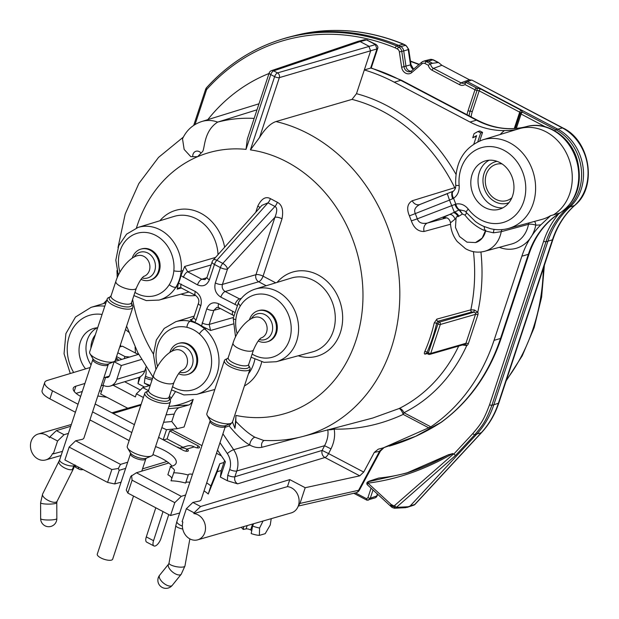 <?xml version="1.0" encoding="UTF-8"?>
<svg xmlns="http://www.w3.org/2000/svg" width="619" height="619" viewBox="0 0 619 619"><rect width="100%" height="100%" fill="white"/><g stroke="black" fill="none" stroke-linecap="round" stroke-linejoin="round"><path stroke-width="0.93" d="M334.221 428.193A5.393 2.112 -88.4 0 1 334.167 429.106C335.305 435.567 334.245 442.159 330.979 448.883L328.573 453.595L363.709 472.073L359.778 475.841L305.19 487.718L289.777 479.617L200.602 506.504L194.095 512.803L186.358 508.733L192.857 502.435L200.602 506.504M328.271 429.756A5.393 1.315 170.2 0 0 334.167 429.106C357.867 429.625 380.886 424.719 403.217 414.397A5.393 1.578 65.2 0 0 399.038 408.563L372.8 418.018L302.745 436.488A162.851 137.503 -106.1 0 0 399.147 277.993A162.851 137.503 -106.1 0 0 275.973 121.556L352.018 99.388L356.482 93.686A169.97 143.507 73.9 0 1 455.901 174.171M327.791 429.694C328.519 434.909 327.443 440.248 324.573 445.703L330.979 448.883M225.061 427.334L229.123 425.926C236.768 435.219 243.669 441.595 249.828 445.046C253.867 447.313 257.906 448.055 261.961 447.282L298.373 437.556M229.123 425.926L232.458 422.011L234.972 428.309L235.893 421.415C243.197 429.129 249.55 434.399 254.927 437.223A5.393 2.646 120.5 0 0 251.36 440.241A5.393 2.646 120.5 0 0 249.828 445.046L233.642 449.704A21.58 18.222 73.9 0 1 236.798 470.974L324.573 445.703L322.166 450.415L328.573 453.595A5.393 2.244 117.7 0 1 324.936 457.518L359.778 475.841M289.777 479.617L287.456 486.635A13.486 11.39 73.9 0 1 298.389 505.708L299.991 503.425L359.415 490.109L380.43 451.081L374.286 452.427L378.224 449.208L383.563 447.761L430.816 426.839L403.928 412.703A169.97 143.507 -106.1 0 0 466.718 345.603A3.598 3.033 -106.1 0 0 468.297 343.785L477.868 314.854A3.598 3.033 -106.1 0 0 477.783 312.162L474.301 309.949L470.842 309.84A164.577 138.958 -106.1 0 0 473.458 251.67M374.286 452.427L363.709 472.073M271.455 70.651A3.598 3.598 0 0 0 269.195 72.926A3.598 1.215 18.3 0 0 270.758 74.59A3.598 1.501 -62.3 0 1 273.637 70.852A3.598 3.041 -108.7 0 0 271.455 70.651L357.937 41.388L360.119 41.589L368.8 46.154L370.634 50.89L364.328 69.939L371.16 67.935L401.654 80.369L477.411 120.21C493.815 128.613 510.188 130.741 526.529 126.593C546.886 120.604 571.02 136.652 577.38 160.453C582.696 183.386 576.993 200.85 560.265 212.851C545.741 221.912 535.365 235.537 529.129 253.736L501.305 337.889A5.393 1.818 -161.7 0 1 500.523 338.477L494.039 340.342A196.014 165.497 73.9 0 1 430.816 426.839M501.305 337.889C489.265 373.574 469.318 401.661 441.455 422.158A5.393 2.762 -125.9 0 1 440.991 422.382L415.581 436.341L383.563 447.761M452.814 453.549C425.013 469.643 396.733 479.508 367.965 483.137L368.336 481.721L369.76 481.009A1.795 1.71 -117 0 0 369.226 481.172L367.818 481.884A1.795 1.71 63.4 0 1 368.336 481.721L406.459 473.133L448.148 454.888L452.814 453.549L453.766 454.106L472.839 433.54C480.839 423.953 483.323 421.129 489.559 404.733L543.629 241.232A91.774 77.491 73.9 0 1 558.779 213.787M448.148 454.888L448.628 454.609C435.049 462.238 420.997 468.413 406.466 473.133L406.466 473.133M378.48 478.123L378.797 478.054A226.585 191.31 -106.1 0 0 410.118 471.91M144.575 387.076L137.998 383.618L139.082 377.335M140.343 389.978L124.659 381.73M502.094 163.934A18.88 15.939 -106.1 0 0 496.237 164.306A18.88 15.939 -106.1 0 0 486.263 174.465A18.88 15.939 73.9 0 0 489.877 194.25A18.88 15.939 73.9 0 0 506.682 200.602A18.88 15.939 73.9 0 0 511.843 197.794M512.64 195.72A25.178 21.255 73.9 0 1 499.347 209.261A25.178 21.255 73.9 0 1 476.94 200.788A25.178 21.255 73.9 0 1 472.119 174.411A25.178 21.255 73.9 0 1 485.412 160.878A25.178 21.255 73.9 0 1 507.82 169.343A25.178 21.255 73.9 0 1 512.64 195.72M85.6 368.885A25.178 21.255 73.9 0 1 93.647 328.441A25.178 21.255 73.9 0 1 97.663 327.761M120.426 344.845A25.178 21.255 73.9 0 1 121.007 346.617M135.081 347.12L135.476 353.039L122.461 346.199L119.715 346.988M137.998 383.618L140.281 376.739M152.057 379.904A7.196 2.422 -161.7 0 1 144.962 377.776L144.351 383.184L149.133 385.699L142.78 387.618L136.397 393.816L135.368 396.934L113.091 385.219M466.239 212.348L464.846 211.002L459.546 209.779A7.196 3.853 -103.9 0 1 455.801 204.1L417.314 218.809A7.196 0.395 -20 0 1 411.318 220.805L409.383 215.799C406.42 208.68 407.372 203.666 412.223 200.757L454.725 187.704L455.267 188.648M445.688 217.617C439.405 219.134 446.639 215.853 449.456 214.584L458.942 209.98L462.432 214.019L459.546 209.779L458.942 209.98A7.196 3.064 -112.6 0 1 454.864 204.347M517.275 129.301A46.711 39.438 73.9 0 0 515.998 129.665L482.774 139.824A46.146 38.958 73.9 0 1 533.493 173.235A46.146 38.958 73.9 0 1 508.3 228.496C502.504 230.044 496.608 230.113 490.604 228.713L483.718 226.353A5.393 2.368 -66.5 0 1 484.143 230.392A50.325 42.487 73.9 0 1 464.962 215.095L462.432 214.019L458.888 216.186A5.393 2.801 56.9 0 0 454.361 212.24L449.495 200.107L453.557 198.289C457.611 195.449 459.484 191.194 459.159 185.507A38.951 32.884 73.9 0 1 499.038 148.165A38.951 32.884 73.9 0 1 521.631 206.607A38.951 32.884 73.9 0 1 468.297 209.137C464.753 204.827 460.59 203.148 455.801 204.1L453.557 198.289A7.196 3.745 57.6 0 1 453.41 191.147L453.41 191.147C455.22 189.445 455.986 187.425 455.7 185.073A7.196 0.867 -5 0 0 459.159 185.507M494.039 340.342L521.871 256.196A89.917 75.92 73.9 0 1 530.119 238.408A34.749 29.341 -106.1 0 0 535.768 225.13A5.393 1.486 10.8 0 0 528.494 224.333L501.228 231.684L493.444 232.821L485.575 231.019L485.706 230.02L482.224 238.052L475.516 242.563L466.966 242.145L459.515 236.52L455.468 227.428L456.087 217.671L456.319 216.959L458.888 216.186M485.706 230.02L484.143 230.392M103.489 385.444L100.657 394.009L127.738 408.246M217.223 471.74L219.838 463.716L210.87 485.977L208.255 494.008L217.223 471.74L221.269 470.517M222.917 433.818L233.642 449.704A5.393 1.037 146 0 0 227.312 453.541A16.187 13.664 73.9 0 1 229.68 469.488A5.393 1.818 -161.7 0 0 236.798 470.974L234.887 476.738C234.168 479.802 235.073 482.178 237.611 483.849L227.351 480.739L220.372 477.071L221.223 470.641L224.565 460.536M192.857 502.435L199.844 500.926L201.02 500.013L225.44 426.181A8.093 2.731 18.3 0 1 224.271 427.064A8.093 2.731 -161.7 0 1 215.18 425.586A8.093 2.731 -161.7 0 1 210.073 421.098L185.638 494.991M172.043 466.146A26.973 9.293 18.1 0 0 168.832 462.981L136.428 472.754L181.282 496.345L185.638 494.983M170.473 466.734L167.857 474.758L170.473 466.734A8.991 3.095 -161.9 0 1 174.372 470.92A8.991 3.095 -161.9 0 1 174.349 470.989L170.999 480.831A26.973 9.293 18.1 0 1 185.599 483.052L185.7 482.805A5.393 1.857 18.1 0 1 189.824 482.333M171.788 478.394A8.991 3.095 18.1 0 0 167.857 474.758M208.255 494.008A26.973 9.293 18.1 0 0 204.038 490.89M140.877 405.136L113.169 413.484M148.483 390.62L142.78 387.618M150.231 385.42L144.351 383.184M163.47 439.947L167.091 438.933L182.945 447.274M177.344 447.243L180.028 448.148M89.917 419.899L129.162 440.542M146.293 458.207L145.836 458.841A8.093 2.731 18.3 0 1 144.668 459.731A8.093 2.731 -161.7 0 1 135.576 458.253A8.093 2.731 -161.7 0 1 130.47 453.766L121.076 482.186L114.677 483.942L107.574 482.41L64.887 459.963L69.15 447.088L75.65 440.782L120.512 464.382L127.676 462.215M75.65 440.782L82.629 439.281L83.813 438.368L108.232 364.529A8.093 2.731 18.3 0 1 107.064 365.419A8.093 2.731 -161.7 0 1 97.972 363.933A8.093 2.731 -161.7 0 1 92.865 359.446L68.415 433.385L64.074 434.7L57.567 440.999L49.83 436.929L56.337 430.623L64.074 434.7M90.637 420.278L89.701 420.564M70.767 426.274L56.337 430.623M219.838 463.716L223.923 462.478M210.87 485.977A26.973 9.293 18.1 0 0 206.684 482.882M192.478 474.316A5.393 1.857 18.1 0 0 188.315 474.781L185.7 482.805M188.315 474.781L185.599 483.052M188.222 475.028A26.973 9.293 18.1 0 0 173.614 472.8M170.148 466.564A26.973 9.293 18.1 0 0 176.144 463.051A26.973 9.293 18.1 0 0 175.378 459.159A26.973 9.293 18.1 0 0 155.57 446.601M168.832 462.981A26.973 9.293 18.1 0 0 152.924 454.609M76.083 393.359L82.265 391.494M101.207 385.784L103.048 385.227A12.589 10.593 -106.8 0 0 110.344 386.047A12.589 10.593 -106.8 0 0 116.844 379.315L121.347 365.519L141.519 359.43M90.204 367.493L47.361 380.414A17.982 6.198 18.1 0 0 44.73 382.449L42.115 390.473A17.982 6.198 18.1 0 0 49.907 398.86L75.402 412.262M71.355 424.479L38.277 434.004A13.486 11.39 -106.1 0 1 49.574 437.703L49.83 436.929M68.415 433.385L62.473 451.359L53.311 453.874L57.567 440.999M69.15 447.088L111.83 469.542L118.353 468.482L119.181 470.332L114.677 483.942M120.512 464.382L118.353 468.482M107.574 482.41L111.83 469.542M177.947 447.057L178.032 447.607M142.532 468.846L166.859 461.511M125.634 468.39L119.181 470.332M185.623 495.038L179.68 513.012L170.519 515.519L127.831 493.064L126.261 490.024L130.756 476.421L136.428 472.754M131.568 475.438L132.095 480.197L174.782 502.643L181.282 496.345M127.831 493.064L132.095 480.197M170.519 515.519L174.782 502.643M298.389 505.708A13.486 11.39 -106.1 0 1 291.294 512.888L197.678 539.838A13.486 11.39 -106.1 0 1 185.955 535.652A13.486 11.39 -106.1 0 1 182.845 522.003L182.094 521.608L186.358 508.733M287.456 486.635L193.84 513.584L194.095 512.803M299.991 503.425L305.19 487.718M383.811 447.692L379.811 450.856L358.796 489.892A5.393 4.348 77 0 1 355.879 492.809A5.393 5.393 0 0 0 359.415 490.109M197.678 539.838A13.486 11.39 -106.1 0 0 205.346 525.833A13.486 11.39 -106.1 0 0 193.84 513.584M53.311 453.874L52.561 453.479A13.486 11.39 -106.1 0 1 45.736 459.925A13.486 11.39 -106.1 0 1 31.066 450.114A13.486 11.39 -106.1 0 1 38.277 434.004M275.973 121.556C270.534 123.367 265.064 128.675 259.554 137.48L279.347 77.63L376.986 48.916L375.269 44.475L366.58 39.902L375.973 44.452L277.521 72.895A3.598 1.501 117.7 0 0 274.635 76.632A3.598 1.215 18.3 0 0 279.347 77.63A3.598 2.987 -106.3 0 0 277.521 72.895L273.637 70.852L360.119 41.589L366.58 39.902L364.645 39.678M367.609 40.049L364.738 39.655M370.673 68.005L376.986 48.916L377.636 48.592C378.279 47.276 377.729 45.891 375.973 44.452M356.482 93.686L364.328 69.939A196.014 165.497 73.9 0 1 394.257 82.188L470.014 122.028A89.917 75.92 73.9 0 0 504.361 130.578C509.777 130.532 514.08 130.098 517.267 129.286L520.014 128.466A46.758 39.477 -106.1 0 1 568.575 158.046A46.758 39.477 -106.1 0 1 553.417 214.878L550.647 215.644L540.805 224.852A89.917 75.92 73.9 0 0 530.119 238.408A34.749 29.341 -106.1 0 1 499.355 247.321M207.806 119.645A196.014 165.497 73.9 0 1 269.002 73.499M479.733 140.908L482.549 132.396L479.833 130.973L477.984 131.499L474.077 133.665L472.723 137.766L476.622 135.607L473.852 143.987M472.723 137.766L476.421 136.211M540.805 224.852A52.104 43.995 -106.1 0 1 535.768 225.13A5.393 2.801 90.7 0 0 534.553 221.401M462.439 344.992L466.718 345.603A1.795 0.959 66.3 0 0 465.14 344.203L429.787 354.393A1.795 1.517 -106.1 0 0 430.739 353.426L465.929 343.29L475.493 314.359A1.795 0.604 -161.7 0 1 477.868 314.854M474.301 309.949A1.795 0.464 -77.2 0 0 474.092 312.131L475.454 313.013A1.795 1.517 73.9 0 1 475.493 314.359L440.31 324.488A1.795 1.517 -106.1 0 0 439.389 322.12L474.092 312.131L471.802 312.022L437.803 321.292A1.795 1.509 74.7 0 1 436.852 319.118L434.221 322.971A1.795 0.534 -167 0 1 436.627 323.311L437.803 321.292L439.389 322.12A1.795 0.751 117.7 0 0 437.935 323.992A1.795 0.604 18.3 0 0 440.31 324.488L430.739 353.426A1.795 0.604 -161.7 0 1 428.363 352.931A1.795 0.751 117.7 0 0 428.456 354.254A1.795 1.795 0 0 0 429.787 354.393A1.795 1.517 -106.1 0 1 428.758 354.269M256.993 109.803L217.602 122.129C203.643 131.12 204.982 148.336 202.583 151.57A26.973 6.105 -38.7 0 0 201.059 153.11A5.687 4.805 72.8 0 0 195.534 151.407A5.687 4.805 72.8 0 0 192.749 156.661L197.585 156.7L201.067 153.102M446.492 217.849L427.327 223.08A7.196 6.028 -105.3 0 0 424.1 231.483C418.189 231.645 413.925 228.086 411.318 220.805M428.456 354.254L426.878 353.426L427.064 352.242A1.795 0.673 23.7 0 0 424.758 351.592C424.054 353.395 424.224 354.23 425.284 354.091A1.795 1.509 74.7 0 1 426.158 353.31M259.554 137.48L250.409 149.899L274.635 76.632L270.758 74.59L246.022 149.365L247.329 139.043L269.195 72.926M217.656 122.105A32.366 27.352 72.8 0 0 201.817 121.502C192.896 124.465 186.458 130.245 182.512 138.842L184.153 149.427L190.76 156.63A26.973 3.729 -4.5 0 0 192.749 156.661M171.711 397.406L171.301 398.032M254.927 437.223L263.501 440.388C276.855 441.146 289.932 439.846 302.745 436.488M235.893 421.415A26.973 13.208 -78.3 0 1 235.994 415.442A135.878 114.724 -106.1 0 0 362.757 303.604A135.878 114.724 -106.1 0 0 250.409 149.899M234.972 428.309L235.994 415.442M221.409 455.863L216.48 453.27M201.964 445.634L172.484 430.128L169.707 430.909L197.956 445.765A3.598 1.238 -161.9 0 1 199.519 447.436A3.598 1.238 -161.9 0 1 194.234 446.887L186.791 449.131A3.598 1.238 -161.9 0 1 188.346 450.81A3.598 1.238 -161.9 0 1 183.069 450.253L158.619 437.393M172.825 429.099L172.484 430.128M193.205 399.417C191.828 402.582 190.366 404.439 188.818 404.981L173.003 405.971C178.906 405.027 185.638 402.837 193.205 399.417L184.091 426.986L177.297 428.673L166.496 429.702L163.161 439.784M173.003 405.971L169.707 406.281A21.58 18.222 -106.1 0 0 168.871 406.381M170.101 399.866L175.223 392.044M259.903 207.628A5.393 1.818 18.3 0 0 257.814 206.05C261.543 198.591 265.737 196.115 270.402 198.629L277.343 202.281C282.055 204.711 283.618 210.212 282.024 218.786L263.052 276.167L275.71 282.821M233.309 317.508L209.191 324.418L210.576 330.484L201.539 325.973L206.761 308.827C209.207 303.233 213.168 301.546 218.631 303.743L234.315 312.185M196.146 319.799L200.811 305.693A5.393 1.818 18.3 0 1 198.467 303.202L193.801 317.307A5.393 1.818 18.3 0 0 196.146 319.799L194.823 322.437L190.165 319.752L192.865 318.917M181.398 287.997L177.181 289.127L178.473 283.123A37.821 31.933 73.9 0 0 180.941 275.664L197.5 284.872C202.97 287.077 206.924 285.382 209.377 279.796L214.445 264.452L220.395 267.586L215.327 282.922C213.903 289.058 215.737 293.793 220.821 297.135L236.845 305.314M180.941 275.664L184.679 266.456L215.544 257.434M184.679 266.456L187.704 271.818L211.118 264.94M213.199 260.065A5.393 5.393 0 0 0 212.1 261.961A5.393 1.818 18.3 0 0 214.445 264.452A5.393 2.244 117.7 0 1 216.843 260.266A5.393 2.584 41.7 0 0 213.199 260.065L261.914 205.369L268.004 202.823A5.393 2.244 117.7 0 0 270.402 198.629M277.343 202.281A5.393 2.244 117.7 0 1 274.944 206.467L222.794 263.4L216.843 260.266L268.004 202.823L274.944 206.467C277.32 207.659 277.32 211.265 274.929 217.292A5.393 1.818 -161.7 0 1 282.024 218.786M266.209 285.73L258.703 281.777A5.393 4.519 -106.2 0 1 255.957 274.674L222.422 284.415L227.49 269.079A5.393 1.818 -161.7 0 1 220.395 267.586A5.393 2.244 117.7 0 1 222.794 263.4A5.393 2.553 42.5 0 1 227.49 269.079L274.929 217.292L255.957 274.674A5.393 1.818 -161.7 0 1 263.052 276.167A5.393 2.244 117.7 0 1 258.703 281.777L225.169 291.518L240.528 299.395M241.402 298.312L239.313 298.962A5.393 2.244 117.7 0 0 234.965 304.579M200.811 305.693C202.235 299.557 200.401 294.822 195.318 291.479L178.473 283.123M194.823 322.437A37.821 31.933 73.9 0 1 201.539 325.973M258.951 310.514A16.187 13.664 73.9 0 1 273.358 315.961A16.187 13.664 73.9 0 1 276.453 332.914A16.187 13.664 73.9 0 1 267.911 341.618L267.052 341.866A16.187 13.664 -106.1 0 0 275.594 333.161A16.187 13.664 73.9 0 0 272.499 316.208A16.187 13.664 73.9 0 0 258.092 310.761L258.951 310.514M179.355 343.181A16.187 13.664 73.9 0 1 193.755 348.621A16.187 13.664 73.9 0 1 196.85 365.581A16.187 13.664 73.9 0 1 188.308 374.286L187.449 374.534A16.187 13.664 -106.1 0 0 195.991 365.829A16.187 13.664 73.9 0 0 192.896 348.868A16.187 13.664 73.9 0 0 178.489 343.429L179.355 343.181M141.743 248.869A16.187 13.664 73.9 0 1 156.15 254.308A16.187 13.664 73.9 0 1 159.245 271.269A16.187 13.664 73.9 0 1 150.703 279.974L149.837 280.221A16.187 13.664 -106.1 0 0 158.387 271.517A16.187 13.664 73.9 0 0 155.284 254.556A16.187 13.664 73.9 0 0 140.884 249.117L141.743 248.869M169.823 352.521A16.187 13.664 -106.1 0 1 169.946 352.134A16.187 13.664 73.9 0 1 178.489 343.429M178.605 373.659A16.187 13.664 -106.1 0 0 187.449 374.534M169.057 398.087L169.08 398.125A11.846 3.993 18.3 0 1 167.641 400.98A11.846 3.993 -161.7 0 1 152.491 397.971A11.846 3.993 -161.7 0 1 148.026 391.154L146.177 391.943A13.486 4.55 -161.7 0 0 144.815 393.204A13.486 4.55 -161.7 0 0 153.326 400.686A13.486 4.55 -161.7 0 0 168.476 403.147A13.486 4.55 18.3 0 0 170.426 401.677A13.486 4.55 18.3 0 0 170.093 399.851L169.103 397.089A10.786 3.637 -161.7 0 1 167.54 398.265A10.786 3.637 -161.7 0 1 153.303 395.301A10.786 3.637 -161.7 0 1 148.614 390.31L153.45 375.687A10.786 3.637 18.3 0 0 158.139 380.67A10.786 3.637 18.3 0 0 173.939 382.457C176.957 375.64 179.541 371.663 181.707 370.533L181.259 370.704M127.615 448.079L130.508 453.015A8.883 2.994 -161.7 0 0 137.395 457.309A8.883 2.994 -161.7 0 0 145.867 458.362A8.883 2.994 18.3 0 0 146.254 458.222L151.523 455.986A13.486 4.55 18.3 0 1 150.935 456.188A13.486 4.55 -161.7 0 1 138.068 454.601A13.486 4.55 -161.7 0 1 127.615 448.079A13.486 4.55 -161.7 0 1 127.274 446.245L144.815 393.204M151.523 455.986A13.486 4.55 18.3 0 0 152.885 454.717L170.426 401.677M121.069 482.186L97.276 554.144A8.093 2.731 -161.7 0 0 102.383 558.632A8.093 2.731 -161.7 0 0 111.466 560.11A8.093 2.731 18.3 0 0 112.643 559.228L133.526 496.067M163.029 511.58L153.535 540.697A7.196 2.994 117.7 0 0 153.907 545.943A7.196 2.994 117.7 0 0 160.979 538.453L168.763 514.59M155.795 507.773L146.301 536.89A7.196 2.994 117.7 0 0 146.672 542.136L153.907 545.943M179.425 448.334A12.589 10.593 73.2 0 1 179.495 448.311A12.589 10.593 73.2 0 1 186.791 449.131L186.102 451.243M179.495 448.311L186.938 446.067A12.589 10.593 73.2 0 1 194.234 446.887M167.091 438.933L169.707 430.909M161.845 427.621L166.496 429.702M163.609 422.297L171.78 421.524L177.297 428.673M171.78 421.524L174.233 414.096L166.062 414.877M217.524 450.106L225.424 461.805L220.372 477.071M229.68 469.488L227.769 475.253L227.351 480.739M103.86 377.745L105.663 377.203A3.598 3.025 -106.8 0 0 107.752 377.435A3.598 3.025 -106.8 0 0 109.609 375.516L114.113 361.713L138.687 354.3M135.476 353.039L138.377 354.393M124.241 358.656L124.937 356.544L117.796 352.784M124.937 356.544L129.696 357.008M118.817 360.289L116.155 357.759M116.534 356.598L121.827 359.384M143.399 397.499L136.397 393.816M75.758 465.681A5.393 2.244 117.7 0 0 76.431 467.786A5.393 5.393 0 0 1 74.582 466.177M76.431 467.786L78.969 469.117A5.393 2.244 -62.3 0 1 78.296 467.012M251.763 530.522L250.649 529.934A3.598 1.215 18.3 0 0 246.076 528.905L243.313 529.431A12.589 4.248 -161.7 0 1 241.433 527.241M253.566 523.751L252.606 526.049L251.19 533.57A12.589 4.248 -161.7 0 0 259.353 535.381L265.187 533.694L270.263 524.966L271.223 518.668M263.036 521.02L259.593 528.038L259.353 535.381M389.258 446.121C407.503 440.821 424.827 432.89 441.215 422.328A5.393 1.331 -122.8 0 1 440.991 422.382A196.014 165.497 73.9 0 0 500.523 338.477L528.347 254.332L521.871 256.196M188.818 404.981L178.992 407.72C177.003 408.617 175.417 410.745 174.233 414.096M243.693 526.591L243.313 529.431M259.593 528.038A15.289 5.153 -161.7 0 1 252.606 526.049M432.58 63.293L430.53 63.819L426.429 61.652A5.331 4.503 -106.1 0 0 423.264 61.327L425.114 60.732A5.393 4.557 73.9 0 1 425.354 60.662A5.393 4.557 73.9 0 1 428.317 61.057L432.58 63.293L438.507 62.519L441.889 65.289L469.388 79.75L471.492 80.137L467.391 81.607L557.773 129.147A45.86 38.718 73.9 0 1 569.898 206.994L574.471 205.523A90.072 76.052 -106.1 0 0 552.442 239.808L498.372 403.294C494.589 414.66 488.902 424.456 481.311 432.689L414.753 504.485A3.598 3.025 71.6 0 1 413.647 505.205A3.598 3.598 0 0 0 415.148 504.237A3.598 1.718 42.8 0 1 414.753 504.485L410.111 506.033L476.769 434.128C484.352 425.895 490.039 416.1 493.83 404.733L491.912 405.228L545.989 241.727A89.979 75.975 73.9 0 1 567.994 207.481A45.791 38.664 -106.1 0 0 555.885 129.735L522.529 112.194L521.128 110.275L480.615 88.966L476.406 87.937L465.635 82.281L464.382 83.085A5.347 4.519 -106.1 0 0 465.341 82.528M562.965 127.986L471.856 80.06L562.392 127.94A45.698 38.587 73.9 0 1 574.471 205.523A3.598 1.787 -131.6 0 0 574.811 205.33C597.467 187.309 590.402 140.776 562.965 127.986A3.598 1.501 117.7 0 0 562.392 127.94L555.885 129.735A1.795 0.751 -62.3 0 0 554.833 130.771M411.411 71.046A5.455 4.612 73.9 0 1 410.312 71.603A5.455 4.612 73.9 0 1 404.068 66.837L401.785 51.485A5.331 4.503 -106.1 0 0 398.86 47.152L396.485 45.899L403.58 44.15M369.396 481.095A1.795 1.524 71.9 0 1 369.76 481.009L378.797 478.054M392.322 506.303L393.823 506.59L390.868 505.034L392.322 506.303A1.795 0.596 131.1 0 0 392.059 507.418A1.795 0.596 131.1 0 0 392.237 507.472L394.388 508.245L396.4 507.363L455.592 455.398L453.766 454.106M455.592 455.398L474.85 434.623C483.013 424.843 485.551 421.965 491.912 405.228A1.795 0.604 18.3 0 1 489.559 404.733M545.223 126.756L521.09 114.058A1.795 0.751 -62.3 0 1 522.529 112.194A1.795 1.648 48.8 0 0 520.842 112.426M520.378 113.122A1.795 1.648 48.8 0 1 520.827 112.441A1.795 1.795 0 0 0 520.308 113.231A1.795 0.604 -161.7 0 1 520.378 113.122L519.689 112.147A1.795 0.751 -62.3 0 1 521.128 110.275M514.265 128.543L519.689 112.147L479.168 90.838L477.063 90.343A1.795 1.269 -94.3 0 0 476.406 87.937A1.795 0.751 -62.3 0 0 474.966 89.801L465.001 84.563L465.635 82.281L467.391 81.607M395.108 47.802A222.925 188.222 -106.1 0 0 206.808 89.337A1.795 0.851 -138 0 1 206.39 87.875A1.795 0.851 -138 0 1 206.599 87.743A224.72 189.739 -106.1 0 1 279.316 40.034A224.72 189.739 -106.1 0 1 396.485 45.899L395.108 47.802L397.421 49.017A3.536 2.987 -106.1 0 1 399.363 51.895L401.638 67.247A7.258 6.128 73.9 0 0 411.751 72.562L422.003 63.803A3.536 2.987 -106.1 0 1 424.99 63.517L428.309 65.266L430.53 63.819A5.347 4.519 -106.1 0 0 433.47 68.384A1.795 0.751 117.7 0 0 432.062 70.241L459.561 84.702A7.142 6.035 -106.1 0 0 465.001 84.563M206.808 89.337L206.483 89.91A1.795 0.604 -161.7 0 1 205.701 89.09L206.398 87.867C227.018 65.15 251.322 49.203 279.316 40.034L281.165 39.43A224.79 189.793 73.9 0 1 291.201 36.544A224.79 189.793 73.9 0 1 398.373 45.303L400.748 46.557A5.393 4.557 73.9 0 1 403.712 50.944L408.238 49.613L410.521 64.964A5.556 4.689 -106.1 0 0 413.345 69.359M366.928 500.183L374.928 497.916A3.598 3.041 -108.7 0 0 376.7 496.02L370.317 498.179L368.537 500.082L366.819 500.144M367.137 500.167L366.518 498.705L367.926 497.691L371.067 488.182M543.629 241.232A1.795 0.604 18.3 0 0 545.989 241.727L547.908 241.217A89.917 75.92 73.9 0 1 569.898 206.994L567.994 207.481A1.795 0.89 48.4 0 1 567.213 207.326M574.811 205.33C564.884 214.213 557.587 225.579 552.929 239.429A3.598 1.215 -161.7 0 1 552.442 239.808L547.908 241.217L493.83 404.733L498.372 403.294A3.598 1.215 -161.7 0 0 498.86 402.907C495.068 414.304 489.35 424.147 481.706 432.441A3.598 1.718 -137.2 0 1 481.311 432.689L474.85 434.623A1.795 0.859 42.8 0 1 472.839 433.54M390.782 506.203A1.795 0.596 -48.9 0 1 390.604 506.149A1.795 0.596 -48.9 0 1 390.868 505.034A1.795 0.751 -62.3 0 1 391.123 504.439A1.795 0.727 132.6 0 0 390.566 506.118A1.795 0.727 132.6 0 0 390.589 506.133L392.059 507.418L394.388 508.245L405.762 507.657L410.111 506.033M367.818 481.884A1.795 1.795 0 0 0 367.407 484.816A1.795 0.727 132.6 0 1 367.965 483.137L391.123 504.439L394.079 505.994A1.795 0.518 69.4 0 0 395.309 508.044A1.795 0.936 67.2 0 1 393.823 506.59A1.795 0.751 -62.3 0 1 394.079 505.994L453.565 453.936M411.163 71.193A5.393 4.557 73.9 0 1 405.987 66.295L403.712 50.944L399.363 51.895M377.652 494.241L377.188 495.641A3.598 1.215 -161.7 0 1 376.7 496.02L377.373 493.985M44.73 382.449A17.982 6.198 18.1 0 0 52.522 390.829L78.048 404.253M92.571 411.89L131.808 432.534M117.695 359.206L115.451 359.879M80.648 396.384A17.982 6.198 -161.9 0 1 73.259 388.214A17.982 6.198 -161.9 0 1 75.889 386.179L84.927 383.455M134.416 424.665L95.171 404.021M110.344 386.047L138.261 377.629A12.589 10.593 -106.8 0 0 144.761 370.897L146.053 366.928M109.362 376.089L105.663 377.203L103.048 385.227M114.113 361.713L121.347 365.519M419.659 204.564A7.196 6.035 72.9 0 1 419.597 204.587A7.196 6.035 72.9 0 1 412.223 200.757M502.11 229.587A5.393 4.542 -105 0 0 501.228 231.684A28.9 24.404 -106.1 0 1 484.638 251.299C478.038 252.97 471.678 252.111 465.558 248.714L457.24 241.542C452.984 236.056 450.725 229.819 450.462 222.84L454.996 219.18A5.393 3.552 65.9 0 0 449.456 214.584L427.327 223.08C421.934 224.063 418.599 222.639 417.314 218.809L415.295 213.578C413.67 209.903 415.272 206.839 420.108 204.402L447.266 193.685L449.495 200.107L415.295 213.578A7.196 0.41 -22.2 0 1 409.383 215.799M419.597 204.587L420.108 204.402M453.093 191.333A7.196 3.064 67.3 0 0 452.938 191.387A7.196 3.064 67.3 0 0 452.721 198.792M458.083 216.696A5.393 2.816 58.5 0 0 453.518 212.673M454.996 219.18L455.855 218.538M485.575 231.019A17.982 15.181 73.9 0 1 475.57 242.555A17.982 15.181 73.9 0 1 475.539 242.563M132.218 258.2A16.187 13.664 -106.1 0 1 132.342 257.814A16.187 13.664 73.9 0 1 140.884 249.117M140.993 279.347A16.187 13.664 -106.1 0 0 149.837 280.221M131.452 303.774L131.476 303.813A11.846 3.993 18.3 0 1 130.029 306.668A11.846 3.993 -161.7 0 1 114.879 303.658A11.846 3.993 -161.7 0 1 110.414 296.841L108.573 297.623A13.486 4.55 -161.7 0 0 107.211 298.892A13.486 4.55 -161.7 0 0 115.714 306.374A13.486 4.55 -161.7 0 0 130.872 308.835A13.486 4.55 18.3 0 0 132.822 307.364A13.486 4.55 18.3 0 0 132.481 305.531L131.499 302.776A10.786 3.637 -161.7 0 1 129.936 303.952A10.786 3.637 -161.7 0 1 115.699 300.981A10.786 3.637 -161.7 0 1 111.01 295.998L115.846 281.366A10.786 3.637 18.3 0 0 120.535 286.357A10.786 3.637 18.3 0 0 136.335 288.144C139.352 281.328 141.937 277.351 144.103 276.221L143.654 276.384M90.01 353.759L92.904 358.703A8.883 2.994 -161.7 0 0 99.783 362.997A8.883 2.994 -161.7 0 0 108.263 364.042A8.883 2.994 18.3 0 0 108.65 363.91L113.919 361.666A13.486 4.55 18.3 0 1 113.323 361.875A13.486 4.55 -161.7 0 1 100.456 360.289A13.486 4.55 -161.7 0 1 90.01 353.759A13.486 4.55 -161.7 0 1 89.67 351.932L107.211 298.892M113.919 361.666A13.486 4.55 18.3 0 0 115.281 360.405L132.822 307.364M249.426 319.853A16.187 13.664 -106.1 0 1 249.55 319.466A16.187 13.664 73.9 0 1 258.092 310.761M258.208 340.992A16.187 13.664 -106.1 0 0 267.052 341.866M224.418 360.537A13.486 4.55 -161.7 0 0 232.93 368.019A13.486 4.55 -161.7 0 0 248.08 370.479A13.486 4.55 18.3 0 0 250.03 369.009A13.486 4.55 18.3 0 0 249.689 367.183L248.676 365.45A11.846 3.993 18.3 0 1 247.244 368.313A11.846 3.993 -161.7 0 1 232.094 365.303A11.846 3.993 -161.7 0 1 227.63 358.486L225.78 359.275A13.486 4.55 -161.7 0 0 224.418 360.537L206.878 413.585A13.486 4.55 -161.7 0 0 207.218 415.411A13.486 4.55 -161.7 0 0 217.671 421.934A13.486 4.55 -161.7 0 0 230.539 423.528A13.486 4.55 18.3 0 0 231.127 423.319A13.486 4.55 18.3 0 0 232.489 422.05L250.03 369.009M477.767 141.782L480.692 132.93L477.984 131.499M482.549 132.396L480.692 132.93M246.022 149.365A135.878 114.724 -106.1 0 0 197.585 156.7L197.585 156.7A135.878 114.724 -106.1 0 0 136.435 227.978M261.961 447.282A5.393 4.55 75.3 0 1 264.321 440.434M237.611 483.849L324.936 457.518A5.393 4.542 -106.8 0 1 322.166 450.415L234.887 476.738A5.393 1.818 -161.7 0 1 227.769 475.253M429.021 427.969L403.217 414.397A5.393 2.244 -62.3 0 0 403.928 412.703A5.393 2.855 63.5 0 0 399.038 408.563A164.577 138.958 -106.1 0 0 458.687 346.067M515.263 128.473L520.308 113.231A1.795 0.604 -161.7 0 0 521.09 114.058L516.347 128.381M355.484 492.902L366.518 498.705M206.483 89.91L195.031 124.551M428.309 65.266A7.142 6.035 -106.1 0 0 432.062 70.241M467.043 114.755A28.66 24.195 73.9 0 1 468.072 110.646L474.966 89.801A1.795 0.604 -161.7 0 0 477.063 90.343L470.169 111.18A26.919 22.725 73.9 0 0 469.07 115.823M497.065 161.35A21.58 18.222 -106.1 0 0 484.097 173.32A21.58 18.222 73.9 0 0 488.817 196.656A21.58 18.222 73.9 0 0 508.965 202.661M489.134 160.213A25.178 21.255 -106.1 0 0 479.346 172.33A25.178 21.255 73.9 0 0 502.845 207.837M101.624 391.084A38.951 32.884 73.9 0 1 99.527 390.86M73.669 372.483A38.951 32.884 73.9 0 1 71.177 331.474A38.951 32.884 73.9 0 1 102.065 314.452M125.495 329.517L128.752 332.202M145.635 368.228A12.589 10.631 73.9 0 1 145.473 376.228L144.962 377.776M466.393 212.541A7.196 1.633 -37.6 0 1 466.293 212.456L464.846 211.002M466.293 212.449A7.196 1.633 -37.6 0 1 468.297 209.137M466.463 212.611A5.393 1.223 -37.6 0 1 464.962 215.095M483.718 226.353A45.45 38.37 73.9 0 1 475.284 221.409L466.293 212.456M126.794 326.693A7.196 1.633 142.4 0 0 126.291 327.111M70.28 373.505L64.051 353.766L65.9 333.587L75.518 317.005L91.008 307.388A46.146 38.958 73.9 0 1 104.797 306.181M74.868 465.209A8.093 2.731 -161.7 0 1 73.862 465.798A8.093 2.731 -161.7 0 1 63.184 463.569A8.093 2.731 -161.7 0 1 59.672 459.832L42.61 494.063A8.093 3.203 -153.3 0 0 46.974 499.765A8.093 3.203 -153.3 0 0 55.919 502.164A8.093 3.203 -153.3 0 0 57.064 501.328L73.429 468.784A8.093 3.203 -153.3 0 1 72.284 469.62A8.093 3.203 -153.3 0 1 63.339 467.221A8.093 3.203 -153.3 0 1 58.975 461.519M179.68 513.012L176.879 521.477A8.093 2.731 18.3 0 0 180.392 525.214A8.093 2.731 18.3 0 0 182.388 526.127M370.626 68.013A196.014 165.497 73.9 0 1 400.741 80.315L394.257 82.188M401.654 80.369A5.393 2.244 117.7 0 0 400.741 80.315L476.491 120.163L470.014 122.028M477.411 120.21A5.393 2.244 117.7 0 0 476.491 120.163A89.917 75.92 -106.1 0 0 526.498 126.601A46.758 39.477 73.9 0 1 575.051 156.181A46.758 39.477 73.9 0 1 559.893 213.013A89.917 75.92 -106.1 0 0 528.347 254.332A5.393 1.818 -161.7 0 0 529.129 253.736M526.529 126.593A5.393 2.894 75.3 0 0 526.498 126.601L520.014 128.466M560.265 212.851A5.393 2.816 -121.5 0 1 559.893 213.013L553.417 214.878M500.175 134.501A52.104 43.995 73.9 0 1 504.361 130.578M475.454 313.013L477.783 312.162A169.97 143.507 -106.1 0 0 480.932 251.995M508.3 228.496L541.842 219.428A46.711 39.438 -106.1 0 0 550.639 215.629M484.638 251.299L511.689 243.987A29.356 24.783 -106.1 0 0 528.494 224.333A5.393 4.542 75 0 1 528.99 222.902M436.852 319.118L470.842 309.84A1.795 1.509 -105.3 0 0 471.802 312.022M254.146 118.415A162.851 137.503 -106.1 0 0 217.602 122.129M450.531 224.248L424.1 231.483M352.018 99.388A164.577 138.958 73.9 0 1 454.725 187.704A5.393 0.604 153.8 0 0 455.599 187.41M425.284 354.091L427.172 353.581M434.221 322.971A163.749 138.254 73.9 0 1 424.758 351.592M132.598 299.449A135.878 114.724 -106.1 0 0 153.435 354.068M261.729 361.891A43.817 37.001 73.9 0 1 244.412 385.985M195.596 295.464A43.817 37.001 73.9 0 1 181.003 294.133M159.88 220.759A43.817 37.001 73.9 0 1 197.531 211.713A43.817 37.001 73.9 0 1 224.627 247.236M255.748 212.294L257.814 206.05M277.088 282.403A43.817 37.001 73.9 0 1 340.651 303.836A43.817 37.001 73.9 0 1 298.211 355.778M220.503 308.564L213.857 310.312L209.191 324.418A5.393 1.818 -161.7 0 1 202.096 322.932M233.603 315.504L218.902 307.72L216.782 307.395L213.857 310.312A5.393 1.818 -161.7 0 1 206.761 308.827M233.054 324.016L210.576 330.484M254.835 359.384A38.424 32.443 73.9 0 1 248.405 373.922M206.15 328.534L204.711 328.952A37.813 31.925 73.9 0 1 218.685 366.44A37.813 31.925 73.9 0 1 196.618 394.396L214.855 389.467M155.942 369.558L153.427 354.478L156.344 339.986L164.205 328.449L175.703 321.733A37.813 31.925 73.9 0 1 190.165 321.3A37.813 31.925 73.9 0 1 204.711 328.952A5.393 1.749 131.3 0 0 199.372 333.881A32.412 27.368 73.9 0 1 208.131 376.731A32.412 27.368 73.9 0 1 172.531 386.728M191.565 320.859L190.165 321.3A5.393 2.615 103 0 0 186.899 327.319A32.412 27.368 73.9 0 1 199.372 333.881M190.165 319.752L191.774 319.605L193.801 317.307M198.467 303.202C199.45 300.401 198.49 297.816 195.581 295.456L181.437 288.021L179.309 287.688L177.181 289.127M118.337 275.246L115.823 260.166L118.74 245.666L126.593 234.137L138.091 227.413L174.078 216.418A38.424 32.443 73.9 0 1 218.027 254.641M177.274 286.86L175.85 287.239A37.813 31.925 73.9 0 1 159.013 300.076L188.973 291.982M138.091 227.413A37.813 31.925 73.9 0 1 181.189 271.083A37.813 31.925 73.9 0 1 175.85 287.239A5.393 2.306 -148 0 1 169.258 284.663A32.412 27.368 73.9 0 1 134.927 292.416M182.628 270.665L181.189 271.083A5.393 1.23 -174.4 0 1 173.838 270.812A32.412 27.368 73.9 0 1 169.258 284.663M206.885 277.683L201.848 279.254L205.013 279.595L207.032 277.304A5.393 1.818 18.3 0 0 209.377 279.796M183.356 277.428A5.393 2.244 117.7 0 1 187.704 271.818L201.848 279.254A5.393 2.244 117.7 0 0 197.5 284.872M215.327 282.922A5.393 1.818 -161.7 0 0 222.422 284.415C221.695 287.487 222.608 289.854 225.169 291.518A5.393 2.244 117.7 0 0 220.821 297.135M291.286 278.063L291.286 278.063A38.424 32.443 73.9 0 1 333.525 305.887A38.424 32.443 73.9 0 1 312.549 351.902L276.221 361.728A37.813 31.925 73.9 0 0 296.865 316.441A37.813 31.925 73.9 0 0 255.307 289.065L291.286 278.063M233.046 315.164A5.393 2.244 -62.3 0 1 232.775 311.187M218.902 307.72A5.393 2.244 -62.3 0 1 218.631 303.743M181.437 288.021A5.393 2.244 -62.3 0 1 181.174 284.044M195.581 295.456A5.393 2.244 -62.3 0 1 195.318 291.479M157.566 366.448A32.412 27.368 73.9 0 1 186.899 327.319M237.17 333.78A32.412 27.368 73.9 0 1 235.816 319.667A32.412 27.368 73.9 0 1 240.396 305.817A32.412 27.368 73.9 0 1 277.606 300.076A32.412 27.368 73.9 0 1 288.121 343.29A32.412 27.368 73.9 0 1 252.134 354.06M119.962 272.136A32.412 27.368 73.9 0 1 143.136 232.365A32.412 27.368 73.9 0 1 173.838 270.812M179.765 372.267A13.425 11.335 -106.1 0 0 192.347 365.071A13.425 11.335 73.9 0 0 186.605 348.04A13.425 11.335 73.9 0 0 171.788 351.368M153.45 375.687C157.265 363.361 167.78 351.422 175.285 349.959A10.786 9.107 73.9 0 1 181.46 350.687A10.786 9.107 73.9 0 1 186.953 364.901A10.786 9.107 73.9 0 1 181.622 370.588M153.535 540.697L146.301 536.89M197.956 445.765L197.268 447.877M219.985 442.686L227.312 453.541M152.576 378.348A7.196 2.422 -161.7 0 1 145.473 376.228M252.606 524.022L250.649 529.934M247.174 525.585L246.076 528.905M178.992 407.72L168.089 408.757M168.817 406.536L169.707 406.281M418.931 64.593A195.07 164.7 -106.1 0 0 410.513 61.428M506.474 379.888A195.07 164.7 -106.1 0 0 543.358 268.367M438.507 62.519L433.509 59.896L430.05 59.47A5.238 4.418 73.9 0 1 432.936 59.857L437.71 62.364M433.532 59.904A3.598 1.501 117.7 0 0 432.936 59.857L426.429 61.652A1.795 0.751 -62.3 0 0 424.99 63.517M291.201 36.544L295.905 35.353A224.627 189.662 73.9 0 1 402.992 44.104L405.36 45.357A3.598 1.501 -62.3 0 1 405.94 45.396L403.603 44.166M394.651 505.653L396.4 507.363L408.741 506.721M468.072 110.646A1.795 0.604 18.3 0 0 470.169 111.18A1.795 0.604 18.3 0 1 472.266 111.714A25.178 21.255 73.9 0 0 471.129 116.906M441.889 65.289L433.47 68.384L460.969 82.845A5.347 4.519 -106.1 0 0 464.382 83.085M469.388 79.75L460.969 82.845A1.795 0.751 117.7 0 0 459.561 84.702M422.003 63.803A1.795 0.898 -130.5 0 1 421.763 62.171L423.264 61.327A5.331 4.503 -106.1 0 0 421.926 62.078A1.795 0.898 -130.5 0 0 421.763 62.171L411.511 70.93A1.795 0.898 -130.5 0 1 411.674 70.837M411.751 72.562A1.795 0.898 -130.5 0 1 411.511 70.93L410.312 71.603M401.638 67.247L411.008 64.732L413.569 69.166M397.421 49.017A1.795 0.751 -62.3 0 1 398.86 47.152L405.36 45.357A5.238 4.418 73.9 0 1 408.238 49.613L408.726 49.381L405.94 45.396M390.604 506.149A1.795 1.795 0 0 1 390.566 506.118L367.407 484.816A1.795 0.727 132.6 0 0 367.624 484.901M373.025 489.985L370.317 498.179A1.795 0.604 -161.7 0 1 367.926 497.691M480.615 88.966A1.795 0.751 -62.3 0 0 479.168 90.838L472.266 111.714M95.311 334.879A21.58 18.222 -106.1 0 0 90.916 348.172M91.063 364.908A25.178 21.255 73.9 0 1 97.222 327.791M52.522 390.829L49.907 398.86M116.844 379.315L144.761 370.897M75.889 386.179L74.187 391.409M494.279 229.394A5.393 1.269 -90.8 0 0 493.444 232.821M142.153 277.954A13.425 11.335 -106.1 0 0 154.742 270.758A13.425 11.335 73.9 0 0 149.001 253.728A13.425 11.335 73.9 0 0 134.184 257.055M115.846 281.366C119.653 269.048 130.176 257.109 137.681 255.647A10.786 9.107 73.9 0 1 143.856 256.374A10.786 9.107 73.9 0 1 149.349 270.588A10.786 9.107 73.9 0 1 144.018 276.275M73.862 465.798L72.284 469.62M57.064 501.328L56.786 502.705A8.093 1.385 179.8 0 1 55.633 503.425A8.093 1.385 179.8 0 1 46.533 504.075A8.093 1.385 179.8 0 1 40.606 502.76L42.61 494.063M55.687 519.318A8.093 1.385 179.8 0 1 46.587 519.968A8.093 1.385 179.8 0 1 40.653 518.652A8.093 8.093 0 0 0 50.982 526.405A8.093 8.093 0 0 0 56.84 518.598A8.093 1.385 179.8 0 1 55.687 519.318M259.369 339.599A13.425 11.335 -106.1 0 0 271.95 332.403A13.425 11.335 73.9 0 0 266.209 315.373A13.425 11.335 73.9 0 0 251.391 318.7M248.66 365.419L248.706 364.421A10.786 3.637 -161.7 0 1 247.143 365.597A10.786 3.637 -161.7 0 1 232.906 362.633A10.786 3.637 -161.7 0 1 228.218 357.643L233.054 343.019C236.86 330.693 247.383 318.762 254.889 317.299A10.786 9.107 73.9 0 1 261.063 318.019A10.786 9.107 73.9 0 1 266.557 332.233A10.786 9.107 73.9 0 1 261.226 337.92M233.054 343.019A10.786 3.637 18.3 0 0 237.742 348.002A10.786 3.637 18.3 0 0 253.542 349.789C256.56 342.972 259.144 338.995 261.311 337.866L260.862 338.036M207.218 415.411L210.112 420.347A8.883 2.994 -161.7 0 0 216.998 424.642A8.883 2.994 -161.7 0 0 225.471 425.694A8.883 2.994 18.3 0 0 225.858 425.555L231.127 423.319M182.752 529.036A8.093 2.197 -169.7 0 1 175.842 525.554L176.879 521.477M189.871 538.886L184.942 566.014A8.093 2.197 -169.7 0 1 183.773 566.872A8.093 2.197 -169.7 0 1 174.628 566.3A8.093 2.197 -169.7 0 1 169.018 563.12L175.842 525.554M184.942 566.014L181.243 574.215A8.093 3.729 -141.1 0 1 180.222 574.865A8.093 3.729 -141.1 0 1 171.649 571.213A8.093 3.729 -141.1 0 1 168.647 564.048L169.018 563.12M171.223 586A8.093 3.729 -141.1 0 1 162.658 582.347A8.093 3.729 -141.1 0 1 159.656 575.19A8.093 8.093 0 0 0 168.19 588.05A8.093 8.093 0 0 0 172.252 585.357A8.093 3.729 -141.1 0 1 171.223 586M240.396 305.817A5.393 2.306 32 0 1 238.594 302.157L233.224 318.344A5.393 1.23 5.6 0 0 235.816 319.667M437.935 323.992L436.627 323.311A165.544 139.778 73.9 0 1 427.064 352.242L428.363 352.931L437.935 323.992M468.297 343.785A1.795 0.604 18.3 0 0 465.929 343.29A1.795 1.517 73.9 0 1 465.14 344.203M106.878 397.274L97.817 396.021M62.465 451.367L59.672 459.832M298.257 506.071L355.879 492.809M377.636 48.592L371.23 67.958M364.715 39.662L358.13 41.326M183.34 137.101L158.541 157.396L138.865 183.503L125.177 214.066L117.997 247.6M116.96 270.565L117.231 277.683M126.609 326.143L137.867 352.737L153.009 377.041M169.413 396.152L171.068 397.793M175.703 321.733L194.204 316.077M207.032 277.304L212.1 261.961M196.618 394.396L183.851 394.914L171.486 389.885M169.103 397.089L173.939 382.457M148.057 391.138L148.614 390.31M130.47 453.766L130.493 452.984M145.836 458.841L141.774 471.136M141.117 404.4L111.884 412.811M61.095 455.507L45.736 459.925M78.969 469.117A5.393 5.393 0 0 0 82.915 469.542M380.43 451.081L383.981 447.638M410.467 61.088L419.241 64.322M544.364 265.327L541.602 297.205L534.151 327.644L522.235 355.801L506.156 380.863M552.929 239.429L498.86 402.907M481.706 432.441L415.148 504.237M378.519 478.116L369.489 481.064A1.795 1.795 0 0 0 369.226 481.172M205.701 89.082L193.693 125.402M353.789 493.289L366.781 500.121M295.905 35.353C331.614 26.586 367.477 29.503 403.503 44.119M407.07 507.394L413.647 505.205M430.05 59.47L425.354 60.662M408.726 49.381L411.008 64.732M111.111 295.704L109.718 297.143M106.793 300.169L103.497 303.565M374.928 497.916A3.598 3.598 0 0 0 377.188 495.641M91.008 307.388L105.911 302.83M419.705 204.549L453.41 191.147M482.774 139.824C463.964 147.136 454.942 162.224 455.7 185.073M450.462 222.84C449.773 218.391 446.198 217.625 446.748 217.919L445.007 217.718M131.499 302.776L136.335 288.144M110.453 296.826L111.01 295.998M92.865 359.446L92.881 358.664M108.681 363.895L108.232 364.529M73.429 468.784L75.031 464.908M40.606 502.76L40.653 518.652M56.786 502.705L56.84 518.598M248.706 364.421L253.542 349.789M227.66 358.471L228.218 357.643M210.073 421.098L210.096 420.316M225.889 425.539L225.44 426.181M168.647 564.048L159.656 575.19M181.243 574.215L172.252 585.357M238.594 302.157C242.764 295.627 248.335 291.263 255.307 289.065M233.224 318.344L235.545 336.891M251.09 357.217L263.996 362.339L276.221 361.728M159.013 300.076L146.246 300.602L133.882 295.572M201.817 121.502L258.982 103.791M426.878 353.426L426.174 353.31M370.208 418.676L372.793 418.018"/></g></svg>

